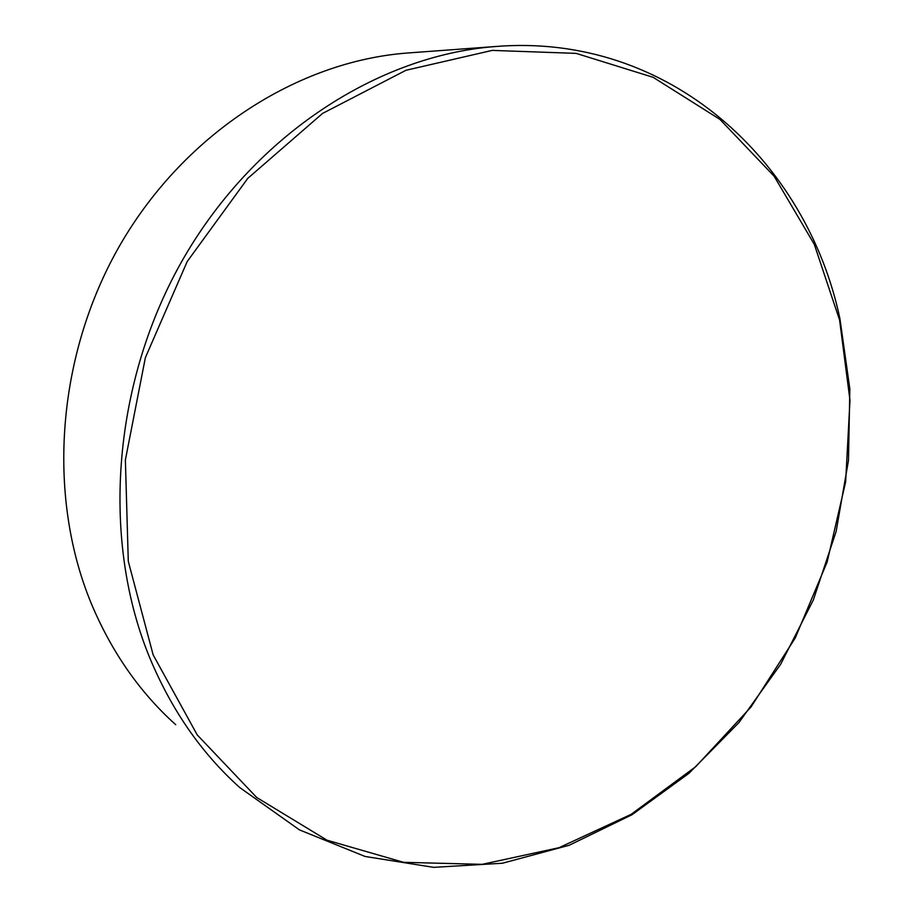 <?xml version="1.0" encoding="UTF-8"?>
<svg xmlns="http://www.w3.org/2000/svg" width="913" height="913" viewBox="0 0 913 913"><rect width="100%" height="100%" fill="white"/><g stroke="black" fill="none" stroke-linecap="round" stroke-linejoin="round"><path stroke-width="1.37" d="M839.606 320.121L814.282 244.319L774.156 176.255L719.969 119.42L653.172 77.331L576.126 53.376L492.244 50.398L405.965 70.278L322.586 113.406L247.811 178.332L187.199 261.54L145.372 357.656L125.378 459.981L128.288 561.312L153.133 654.838L197.231 734.908L256.69 797.471L326.98 840.188L403.557 862.317L482.155 864.349L559.041 847.698L631.1 814.362L695.774 766.635L751.022 706.993L795.246 637.947L827.121 562.066L845.632 481.961L849.98 400.351L839.606 320.121M148.773 655.443C100.784 536.627 112.881 380.105 184.278 257.044C255.891 134.006 378.461 55.716 494.709 46.574C669.491 32.081 806.898 161.715 839.926 318.705L849.843 388.938L848.474 460.483L836.148 531.423L813.357 599.921L780.695 664.219L738.925 722.582L688.961 773.322L631.944 814.761L569.21 845.255L502.424 863.242L433.584 867.35L365.029 856.451L299.453 829.883L239.811 787.599C200.974 752.803 170.628 708.75 148.773 655.443M175.707 724.682C139.609 692.225 111.386 651.642 91.038 602.945C46.369 494.39 56.674 353.514 121.292 242.904C186.115 132.351 298.22 61.65 406.308 53.102L410.93 52.76M406.308 53.102L494.709 46.574"/></g></svg>
